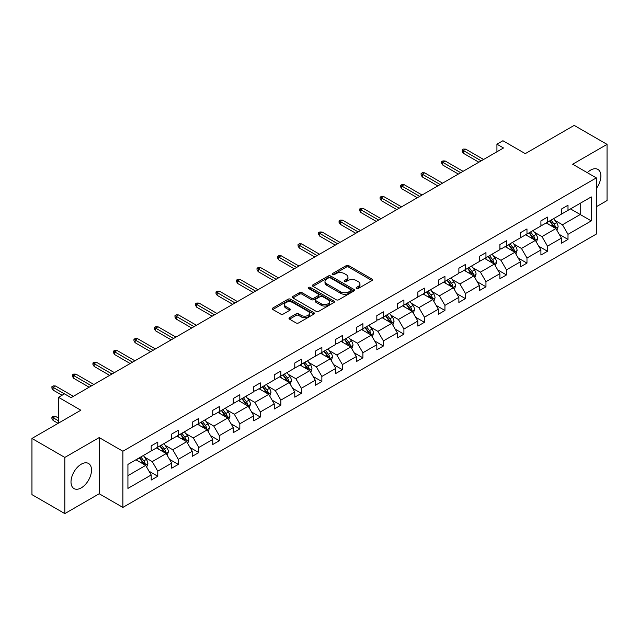 <?xml version="1.0" encoding="UTF-8"?>
<svg xmlns="http://www.w3.org/2000/svg" width="639" height="639" viewBox="0 0 639 639"><rect width="100%" height="100%" fill="white"/><g stroke="black" fill="none" stroke-linecap="round" stroke-linejoin="round"><path stroke-width="0.96" d="M356.482 288.477A1.278 0.735 0 0 0 358.287 288.477L372.002 280.561A1.829 1.054 0 0 0 372.537 279.81A1.829 1.054 0 0 0 372.002 279.067L348.774 265.656A1.829 1.054 0 0 0 346.194 265.656L332.48 273.572A1.278 0.735 0 0 0 332.104 274.091A1.278 0.735 0 0 0 332.48 274.618A1.278 0.735 0 0 0 334.285 274.618L336.058 273.588A5.839 3.371 0 0 1 344.317 273.588L346.258 274.706A5.839 3.371 0 0 1 347.967 277.094A5.839 3.371 0 0 1 346.258 279.475L344.477 280.505A1.278 0.735 0 0 0 344.109 281.024A1.278 0.735 0 0 0 344.477 281.543A1.278 0.735 0 0 0 346.29 281.543L348.063 280.521A5.839 3.371 0 0 1 356.322 280.521L358.255 281.639A5.839 3.371 0 0 1 359.965 284.02A5.839 3.371 0 0 1 358.255 286.408L356.482 287.43A1.278 0.735 0 0 0 356.107 287.949A1.278 0.735 0 0 0 356.482 288.477L356.482 287.43M81.257 487.869A14.505 8.371 120 0 0 90.73 475.089A14.505 8.371 120 0 0 88.509 463.467A14.505 8.371 120 0 0 81.257 464.186A14.505 8.371 120 0 0 71.784 476.966A14.505 8.371 120 0 0 74.004 488.587A14.505 8.371 120 0 0 81.257 487.869M596.331 188.481A14.505 8.371 120 0 0 597.864 169.391A14.505 8.371 120 0 0 590.612 170.11A14.505 8.371 120 0 0 587.289 172.666M596.331 206.732L607.05 200.55L607.05 144.374L574.181 125.396L525.266 153.64L502.917 140.732L496.934 144.182L496.934 151.778M64.819 513.604L99.205 493.755L99.205 437.579L64.819 457.428L64.819 513.604L31.95 494.626L31.95 438.45L80.857 410.214L58.508 397.306L58.508 423.114M64.819 457.428L31.95 438.45M289.531 317.663A1.829 1.054 0 0 0 289.004 318.406A1.829 1.054 0 0 0 289.531 319.157L296.049 322.919A1.829 1.054 0 0 0 298.637 322.919L313.861 314.124A1.829 1.054 0 0 0 314.396 313.382A1.829 1.054 0 0 0 313.861 312.631L290.633 299.22A1.829 1.054 0 0 0 288.053 299.22L272.821 308.014A1.829 1.054 0 0 0 272.286 308.757A1.829 1.054 0 0 0 272.821 309.508L280.697 314.053A1.829 1.054 0 0 0 283.277 314.053L289.794 310.29A1.829 1.054 0 0 0 290.33 309.54A1.829 1.054 0 0 0 289.794 308.797L285.889 306.544A4.88 2.82 0 0 1 284.459 304.547A4.88 2.82 0 0 1 287.47 301.943A4.88 2.82 0 0 1 292.79 302.559L308.086 311.385A4.88 2.82 0 0 1 309.516 313.382A4.88 2.82 0 0 1 306.504 315.986A4.88 2.82 0 0 1 301.185 315.37L298.637 313.901A1.829 1.054 0 0 0 296.049 313.901L289.531 317.663L289.531 319.157M58.508 397.306L64.491 393.856L71.065 397.65L503.508 147.984L496.934 144.182M99.205 437.579L122.872 451.238L596.331 177.89L596.331 234.066L122.872 507.414L122.872 451.238M607.05 144.374L572.664 164.223L596.331 177.89M336.186 299.747A1.829 1.054 0 0 0 338.774 299.747L353.998 290.953A1.829 1.054 0 0 0 354.533 290.21A1.829 1.054 0 0 0 353.998 289.459L330.77 276.048A1.829 1.054 0 0 0 328.19 276.048L312.958 284.842A1.829 1.054 0 0 0 312.423 285.585A1.829 1.054 0 0 0 312.958 286.336L336.186 299.747M309.02 288.748A1.278 0.735 0 0 1 310.314 288.932L310.314 287.414L333.933 301.049A1.829 1.054 0 0 1 334.469 301.792A1.829 1.054 0 0 1 333.933 302.535L318.701 311.329A1.829 1.054 0 0 1 316.121 311.329L292.894 297.918L299.403 294.188L299.403 292.662L292.894 296.432A1.829 1.054 0 0 0 292.358 297.175A1.829 1.054 0 0 0 292.894 297.918L292.894 296.432M299.403 294.188A1.829 1.054 0 0 1 301.991 294.188L301.991 292.662A1.829 1.054 0 0 0 299.403 292.662M301.991 292.662L311.409 298.101A1.829 1.054 0 0 0 313.989 298.101L318.318 295.609A1.829 1.054 0 0 0 318.845 294.867A1.829 1.054 0 0 0 318.318 294.116L308.509 288.453A1.278 0.735 0 0 1 308.134 287.933A1.278 0.735 0 0 1 308.917 287.254A1.278 0.735 0 0 1 310.314 287.414M127.928 464.409L151.203 450.974L151.203 445.886L157.777 442.092L157.777 447.18L171.715 439.137L171.715 434.049L178.289 430.255L178.289 435.335L192.227 427.291L192.227 422.203L198.801 418.409L198.801 423.497L212.739 415.454L212.739 410.366L219.313 406.572L219.313 411.652L233.251 403.608L233.251 398.52L239.825 394.726L239.825 399.814L253.763 391.763L253.763 386.683L260.337 382.881L260.337 387.969L274.267 379.925L274.267 374.837L280.841 371.043L280.841 376.131L294.779 368.08L294.779 363L301.352 359.198L301.352 364.286L315.291 356.243L315.291 351.154L321.864 347.36L321.864 352.448L335.802 344.397L335.802 339.309L342.376 335.515L342.376 340.603L356.314 332.56L356.314 327.472L362.888 323.677L362.888 328.758L376.826 320.714L376.826 315.626L383.4 311.832L383.4 316.92L397.338 308.869L397.338 303.789L403.912 299.995L403.912 305.075L417.85 297.031L417.85 291.943L424.424 288.149L424.424 293.237L438.362 285.186L438.362 280.106L444.936 276.304L444.936 281.392L458.874 273.348L458.874 268.26L465.448 264.466L465.448 269.554L479.378 261.503L479.378 256.415L485.959 252.621L485.959 257.709L499.89 249.665L499.89 244.577L506.463 240.783L506.463 245.863L520.402 237.82L520.402 232.732L526.975 228.938L526.975 234.026L540.913 225.982L540.913 220.894L547.487 217.1L547.487 222.18L561.425 214.137L561.425 209.049L567.999 205.255L567.999 210.343L591.275 196.908L591.275 220.894L567.999 234.329L567.999 239.417L561.425 243.211L561.425 238.123L547.487 246.175L547.487 251.255L540.913 255.049L540.913 249.969L526.975 258.012L526.975 263.1L520.402 266.894L520.402 261.806L506.463 269.858L506.463 274.938L499.89 278.74L499.89 273.652L485.959 281.695L485.959 286.783L479.378 290.577L479.378 285.489L465.448 293.541L465.448 298.629L458.874 302.423L458.874 297.335L444.936 305.378L444.936 310.466L438.362 314.26L438.362 309.18L424.424 317.224L424.424 322.312L417.85 326.106L417.85 321.018L403.912 329.061L403.912 334.149L397.338 337.943L397.338 332.863L383.4 340.906L383.4 345.995L376.826 349.789L376.826 344.701L362.888 352.752L362.888 357.832L356.314 361.634L356.314 356.546L342.376 364.589L342.376 369.677L335.802 373.472L335.802 368.383L321.864 376.435L321.864 381.515L315.291 385.317L315.291 380.229L301.352 388.272L301.352 393.36L294.779 397.154L294.779 392.066L280.841 400.118L280.841 405.206L274.267 409L274.267 403.912L260.337 411.955L260.337 417.043L253.763 420.837L253.763 415.757L239.825 423.801L239.825 428.889L233.251 432.683L233.251 427.595L219.313 435.646L219.313 440.726L212.739 444.52L212.739 439.44L198.801 447.484L198.801 452.572L192.227 456.366L192.227 451.278L178.289 459.329L178.289 464.409L171.715 468.211L171.715 463.123L157.777 471.167L157.777 476.255L151.203 480.049L151.203 474.961L127.928 488.404L127.928 464.409M156.459 447.939L166.196 453.554L152.258 461.606L144.646 457.212M152.258 461.606L157.777 471.167M166.196 453.554L171.715 463.123M151.203 449.76L152.258 450.367L157.777 447.18M176.971 436.102L186.7 441.717L172.77 449.76L165.158 445.367M172.77 449.76L178.289 459.329M186.7 441.717L192.227 451.278M171.715 437.923L172.77 438.53L178.289 435.335M197.483 424.256L207.212 429.871L193.282 437.923L185.669 433.53M193.282 437.923L198.801 447.484M207.212 429.871L212.739 439.44M192.227 426.077L193.282 426.684L198.801 423.497M217.995 412.411L227.724 418.034L213.785 426.077L206.181 421.684M213.785 426.077L219.313 435.646M227.724 418.034L233.251 427.595M212.739 414.24L213.785 414.847L219.313 411.652M238.507 400.573L248.236 406.188L234.297 414.24L226.693 409.839M234.297 414.24L239.825 423.801M248.236 406.188L253.763 415.757M233.251 402.394L234.297 403.001L239.825 399.814M259.019 388.728L268.747 394.351L254.809 402.394L247.197 398.001M254.809 402.394L260.337 411.955M268.747 394.351L274.267 403.912M253.763 390.549L254.809 391.156L260.337 387.969M279.531 376.89L289.259 382.505L275.321 390.549L267.709 386.156M275.321 390.549L280.841 400.118M289.259 382.505L294.779 392.066M274.267 378.711L275.321 379.318L280.841 376.131M300.042 365.045L309.771 370.66L295.833 378.711L288.221 374.318M295.833 378.711L301.352 388.272M309.771 370.66L315.291 380.229M294.779 366.866L295.833 367.473L301.352 364.286M320.554 353.207L330.283 358.822L316.345 366.866L308.733 362.473M316.345 366.866L321.864 376.435M330.283 358.822L335.802 368.383M315.291 355.028L316.345 355.635L321.864 352.448M341.066 341.362L350.795 346.977L336.857 355.028L329.245 350.635M336.857 355.028L342.376 364.589M350.795 346.977L356.314 356.546M335.802 343.183L336.857 343.79L342.376 340.603M361.57 329.516L371.307 335.14L357.369 343.183L349.757 338.79M357.369 343.183L362.888 352.752M371.307 335.14L376.826 344.701M356.314 331.345L357.369 331.953L362.888 328.758M382.082 317.679L391.811 323.294L377.881 331.345L370.269 326.952M377.881 331.345L383.4 340.906M391.811 323.294L397.338 332.863M376.826 319.5L377.881 320.107L383.4 316.92M402.594 305.833L412.323 311.457L398.393 319.5L390.78 315.107M398.393 319.5L403.912 329.061M412.323 311.457L417.85 321.018M397.338 307.655L398.393 308.262L403.912 305.075M423.106 293.996L432.835 299.611L418.896 307.655L411.292 303.261M418.896 307.655L424.424 317.224M432.835 299.611L438.362 309.18M417.85 295.817L418.896 296.424L424.424 293.237M443.618 282.15L453.347 287.766L439.408 295.817L431.804 291.424M439.408 295.817L444.936 305.378M453.347 287.766L458.874 297.335M438.362 283.972L439.408 284.579L444.936 281.392M464.13 270.313L473.858 275.928L459.92 283.972L452.308 279.578M459.92 283.972L465.448 293.541M473.858 275.928L479.378 285.489M458.874 272.134L459.92 272.741L465.448 269.554M484.642 258.468L494.37 264.083L480.432 272.134L472.82 267.741M480.432 272.134L485.959 281.695M494.37 264.083L499.89 273.652M479.378 260.289L480.432 260.896L485.959 257.709M505.153 246.63L514.882 252.245L500.944 260.289L493.332 255.896M500.944 260.289L506.463 269.858M514.882 252.245L520.402 261.806M499.89 248.451L500.944 249.058L506.463 245.863M525.665 234.785L535.394 240.4L521.456 248.451L513.844 244.058M521.456 248.451L526.975 258.012M535.394 240.4L540.913 249.969M520.402 236.606L521.456 237.213L526.975 234.026M546.177 222.939L555.906 228.562L541.968 236.606L534.356 232.213M541.968 236.606L547.487 246.175M555.906 228.562L561.425 238.123M540.913 224.76L541.968 225.375L547.487 222.18M570.499 208.897L580.228 214.52L562.48 224.76L554.868 220.367M562.48 224.76L567.999 234.329M591.275 220.894L580.228 214.52L580.228 203.282L591.275 196.908M99.205 493.755L122.872 507.414M561.425 212.923L562.48 213.53L567.999 210.343M127.928 475.648L145.684 465.4L135.955 459.784M145.684 465.4L151.203 474.961M559.253 234.369L567.999 239.417M538.749 246.207L547.487 251.255M518.237 258.052L526.975 263.1M497.725 269.89L506.463 274.938M477.213 281.735L485.959 286.783M456.701 293.581L465.448 298.629M436.189 305.418L444.936 310.466M415.677 317.263L424.424 322.312M395.166 329.101L403.912 334.149M374.654 340.946L383.4 345.995M354.142 352.784L362.888 357.832M333.638 364.629L342.376 369.677M313.126 376.475L321.864 381.515M292.614 388.312L301.352 393.36M272.102 400.158L280.841 405.206M251.59 411.995L260.337 417.043M231.078 423.841L239.825 428.889M210.566 435.678L219.313 440.726M190.055 447.524L198.801 452.572M169.543 459.361L178.289 464.409M149.031 471.207L157.777 476.255M356.993 288.652L358.255 287.925A5.839 3.371 0 0 0 359.965 285.537L359.965 284.02M347.967 277.094L347.967 278.612A5.839 3.371 0 0 1 346.258 280.992L344.988 281.727M371.978 280.569L348.774 267.174A1.829 1.054 0 0 0 346.194 267.174L332.991 274.794M353.974 290.969L330.77 277.566A1.829 1.054 0 0 0 328.19 277.566L312.982 286.344M350.771 290.729A1.278 0.735 0 0 0 351.146 290.21A1.278 0.735 0 0 0 350.771 289.683L330.379 277.909A1.278 0.735 0 0 0 328.574 277.909L326.705 278.995A5.839 3.371 0 0 0 324.995 281.376A5.839 3.371 0 0 0 326.705 283.764L340.643 291.807A5.839 3.371 0 0 0 348.902 291.807L350.771 290.729L350.771 292.247A1.278 0.735 0 0 0 351.146 291.727L351.146 290.21M324.995 281.376L324.995 282.893A5.839 3.371 0 0 0 326.705 285.282L326.705 283.764M350.771 292.247L348.902 293.325A5.839 3.371 0 0 1 340.643 293.325L326.705 285.282M301.991 294.188L311.409 299.627A1.829 1.054 0 0 0 313.989 299.627L318.318 297.127A1.829 1.054 0 0 0 318.845 296.384L318.845 294.867M310.314 288.932L333.909 302.551M321.185 303.749A4.88 2.82 0 0 0 326.505 304.364A4.88 2.82 0 0 0 329.524 301.76A4.88 2.82 0 0 0 328.087 299.763L322.703 296.656A1.829 1.054 0 0 0 320.123 296.656L315.794 299.148A1.829 1.054 0 0 0 315.267 299.891A1.829 1.054 0 0 0 315.794 300.642L321.185 303.749L321.185 305.266A4.88 2.82 0 0 0 326.505 305.881A4.88 2.82 0 0 0 329.524 303.277L329.524 301.76M315.267 299.891L315.267 301.408A1.829 1.054 0 0 0 315.794 302.159L315.794 300.642M321.185 305.266L315.794 302.159M309.516 313.382L309.516 314.899A4.88 2.82 0 0 1 306.504 317.503A4.88 2.82 0 0 1 301.185 316.888L298.637 315.418A1.829 1.054 0 0 0 296.049 315.418L289.555 319.165M284.459 304.547L284.459 306.065A4.88 2.82 0 0 0 285.889 308.062L285.889 306.544M289.771 310.298L285.889 308.062M313.837 314.14L290.633 300.737A1.829 1.054 0 0 0 288.053 300.737L272.845 309.516M556.904 230.288L558.111 226.797A4.928 2.844 -120 0 0 556.537 222.604L553.59 218.666M548.294 224.169L547.016 222.46M555.179 228.139L555.451 227.005A4.928 2.844 -120 0 0 554.045 224.041L551.09 220.104M549.852 220.814L553.102 225.152A2.508 1.446 60 0 1 553.558 225.918L555.451 227.005M549.508 221.014L552.463 224.952A4.928 2.844 60 0 1 553.693 227.284M481.223 160.844L463.315 150.508L463.315 153.24L462.133 151.347L462.133 149.822L463.315 150.508L465.679 149.143L483.587 159.478M463.315 153.24L478.859 162.21M462.133 149.822L463.443 149.063L465.679 149.143M536.393 242.133L537.599 238.643A4.928 2.844 -120 0 0 536.025 234.441L533.078 230.503M527.782 236.007L526.504 234.297M534.667 239.984L534.939 238.85A4.928 2.844 -120 0 0 533.533 235.887L530.578 231.949M529.348 232.66L532.591 236.997A2.508 1.446 60 0 1 533.046 237.756L534.939 238.85M529.004 232.86L531.952 236.797A4.928 2.844 60 0 1 533.182 239.122M515.881 253.971L517.087 250.48A4.928 2.844 -120 0 0 515.521 246.287L512.566 242.349M507.27 247.852L505.992 246.143M514.155 251.822L514.427 250.696A4.928 2.844 -120 0 0 513.021 247.732L510.066 243.786M508.836 244.497L512.079 248.835A2.508 1.446 60 0 1 512.534 249.601L514.427 250.696M508.492 244.697L511.44 248.643A4.928 2.844 60 0 1 512.67 250.967M460.711 172.69L442.803 162.354L442.803 165.086L441.621 163.185L441.621 161.667L442.803 162.354L445.167 160.988L463.075 171.324M442.803 165.086L458.347 174.056M441.621 161.667L442.931 160.908L445.167 160.988M440.199 184.535L422.291 174.191L422.291 176.923L421.109 175.03L421.109 173.512L422.291 174.191L424.655 172.826L442.563 183.161M422.291 176.923L437.835 185.901M421.109 173.512L422.427 172.754L424.655 172.826M495.369 265.816L496.575 262.325A4.928 2.844 -120 0 0 495.009 258.132L492.054 254.186M486.758 259.69L485.48 257.98M493.643 263.667L493.915 262.533A4.928 2.844 -120 0 0 492.509 259.57L489.554 255.632M488.324 256.343L491.567 260.68A2.508 1.446 60 0 1 492.03 261.439L493.915 262.533M487.98 256.543L490.928 260.48A4.928 2.844 60 0 1 492.158 262.805M419.687 196.373L401.779 186.037L401.779 188.769L400.597 186.868L400.597 185.35L401.779 186.037L404.152 184.671L422.052 195.007M401.779 188.769L417.323 197.739M400.597 185.35L401.915 184.591L404.152 184.671M474.857 277.661L476.071 274.163A4.928 2.844 -120 0 0 474.497 269.97L471.542 266.032M466.246 271.535L464.968 269.826M473.132 275.505L473.411 274.379A4.928 2.844 -120 0 0 471.997 271.415L469.042 267.469M467.812 268.188L471.063 272.526A2.508 1.446 60 0 1 471.518 273.284L473.411 274.379M467.468 268.38L470.416 272.326A4.928 2.844 60 0 1 471.646 274.65M399.175 208.218L381.267 197.874L381.267 200.606L380.085 198.713L380.085 197.195L381.267 197.874L383.64 196.508L401.548 206.852M381.267 200.606L396.811 209.584M380.085 197.195L381.403 196.437L383.64 196.508M454.345 289.499L455.559 286.008A4.928 2.844 -120 0 0 453.986 281.815L451.03 277.869M445.734 283.373L444.456 281.671M452.62 287.35L452.899 286.216A4.928 2.844 -120 0 0 451.485 283.253L448.53 279.315M447.3 280.026L450.551 284.363A2.508 1.446 60 0 1 451.006 285.13L452.899 286.216M446.957 280.225L449.912 284.163A4.928 2.844 60 0 1 451.134 286.496M378.663 220.056L360.755 209.72L360.755 212.452L359.573 210.55L359.573 209.033L360.755 209.72L363.128 208.354L381.036 218.69M360.755 212.452L376.299 221.421M359.573 209.033L360.891 208.274L363.128 208.354M433.833 301.344L435.047 297.854A4.928 2.844 -120 0 0 433.474 293.652L430.518 289.715M425.231 295.218L423.945 293.509M432.108 299.188L432.387 298.062A4.928 2.844 -120 0 0 430.974 295.098L428.026 291.152M426.788 291.871L430.039 296.208A2.508 1.446 60 0 1 430.494 296.967L432.387 298.062M426.445 292.071L429.4 296.009A4.928 2.844 60 0 1 430.622 298.333M358.152 231.901L340.252 221.557L340.252 224.297L339.061 222.396L339.061 220.878L340.252 221.557L342.616 220.191L360.524 230.535M340.252 224.297L355.787 233.267M339.061 220.878L340.379 220.12L342.616 220.191M413.329 313.182L414.535 309.691A4.928 2.844 -120 0 0 412.962 305.498L410.006 301.552M404.719 307.063L403.433 305.354M411.596 311.033L411.875 309.899A4.928 2.844 -120 0 0 410.462 306.936L407.514 302.998M406.276 303.709L409.527 308.046A2.508 1.446 60 0 1 409.982 308.813L411.875 309.899M405.933 303.908L408.888 307.846A4.928 2.844 60 0 1 410.11 310.179M337.648 243.739L319.74 233.403L319.74 236.134L318.549 234.241L318.549 232.716L319.74 233.403L322.104 232.037L340.012 242.373M319.74 236.134L335.275 245.104M318.549 232.716L319.867 231.957L322.104 232.037M392.817 325.027L394.023 321.537A4.928 2.844 -120 0 0 392.45 317.335L389.502 313.398M384.207 318.901L382.921 317.192M391.084 322.879L391.364 321.744A4.928 2.844 -120 0 0 389.95 318.781L387.002 314.843M385.764 315.554L389.015 319.891A2.508 1.446 60 0 1 389.471 320.65L391.364 321.744M385.421 315.754L388.376 319.692A4.928 2.844 60 0 1 389.606 322.016M317.136 255.584L299.228 245.248L299.228 247.98L298.046 246.079L298.046 244.561L299.228 245.248L301.592 243.874L319.5 254.218M299.228 247.98L314.763 256.95M298.046 244.561L299.356 243.802L301.592 243.874M372.305 336.865L373.511 333.374A4.928 2.844 -120 0 0 371.938 329.181L368.991 325.243M363.695 330.746L362.417 329.037M370.58 334.716L370.852 333.59A4.928 2.844 -120 0 0 369.438 330.619L366.49 326.681M365.252 327.392L368.503 331.729A2.508 1.446 60 0 1 368.959 332.496L370.852 333.59M364.909 327.591L367.864 331.537A4.928 2.844 60 0 1 369.094 333.862M296.624 267.421L278.716 257.086L278.716 259.817L277.534 257.924L277.534 256.407L278.716 257.086L281.08 255.72L298.988 266.056M278.716 259.817L294.252 268.795M277.534 256.407L278.844 255.648L281.08 255.72M351.793 348.71L353 345.22A4.928 2.844 -120 0 0 351.426 341.018L348.479 337.08M343.183 342.584L341.905 340.875M350.068 346.562L350.34 345.427A4.928 2.844 -120 0 0 348.934 342.464L345.979 338.526M344.74 339.237L347.991 343.574A2.508 1.446 60 0 1 348.447 344.333L350.34 345.427M344.397 339.437L347.352 343.375A4.928 2.844 60 0 1 348.582 345.699M276.112 279.267L258.204 268.931L258.204 271.663L257.022 269.762L257.022 268.244L258.204 268.931L260.568 267.565L278.476 277.901M258.204 271.663L273.748 280.633M257.022 268.244L258.332 267.485L260.568 267.565M331.282 360.556L332.488 357.057A4.928 2.844 -120 0 0 330.914 352.864L327.967 348.926M322.671 354.429L321.393 352.72M329.556 358.399L329.828 357.273A4.928 2.844 -120 0 0 328.422 354.31L325.467 350.364M324.237 351.083L327.48 355.412A2.508 1.446 60 0 1 327.935 356.179L329.828 357.273M323.893 351.274L326.841 355.22A4.928 2.844 60 0 1 328.071 357.544M255.6 291.112L237.692 280.769L237.692 283.5L236.51 281.607L236.51 280.09L237.692 280.769L240.056 279.403L257.964 289.747M237.692 283.5L253.236 292.478M236.51 280.09L237.82 279.331L240.056 279.403M310.77 372.393L311.976 368.903A4.928 2.844 -120 0 0 310.41 364.709L307.455 360.763M302.159 366.267L300.881 364.557M309.044 370.245L309.316 369.11A4.928 2.844 -120 0 0 307.91 366.147L304.955 362.209M303.725 362.92L306.968 367.257A2.508 1.446 60 0 1 307.423 368.016L309.316 369.11M303.381 363.12L306.329 367.058A4.928 2.844 60 0 1 307.559 369.39M235.088 302.95L217.18 292.614L217.18 295.346L215.998 293.445L215.998 291.927L217.18 292.614L219.544 291.248L237.452 301.584M217.18 295.346L232.724 304.316M215.998 291.927L217.316 291.168L219.544 291.248M290.258 384.239L291.464 380.74A4.928 2.844 -120 0 0 289.898 376.547L286.943 372.609M281.647 378.112L280.369 376.403M288.532 382.082L288.804 380.956A4.928 2.844 -120 0 0 287.398 377.992L284.443 374.047M283.213 374.766L286.456 379.103A2.508 1.446 60 0 1 286.919 379.862L288.804 380.956M282.869 374.957L285.817 378.903A4.928 2.844 60 0 1 287.047 381.227M214.576 314.795L196.668 304.452L196.668 307.183L195.486 305.29L195.486 303.773L196.668 304.452L199.041 303.086L216.941 313.429M196.668 307.183L212.212 316.161M195.486 303.773L196.804 303.014L199.041 303.086M269.746 396.076L270.96 392.586A4.928 2.844 -120 0 0 269.386 388.392L266.431 384.446M261.135 389.958L259.857 388.248M268.021 393.928L268.3 392.793A4.928 2.844 -120 0 0 266.886 389.83L263.931 385.892M262.701 386.603L265.952 390.94A2.508 1.446 60 0 1 266.407 391.707L268.3 392.793M262.357 386.803L265.305 390.741A4.928 2.844 60 0 1 266.535 393.073M194.064 326.633L176.156 316.297L176.156 319.029L174.974 317.128L174.974 315.61L176.156 316.297L178.529 314.931L196.437 325.267M176.156 319.029L191.7 327.999M174.974 315.61L176.292 314.851L178.529 314.931M249.234 407.922L250.448 404.431A4.928 2.844 -120 0 0 248.875 400.23L245.919 396.292M240.623 401.795L239.345 400.086M247.509 405.773L247.788 404.639A4.928 2.844 -120 0 0 246.374 401.675L243.419 397.738M242.189 398.448L245.44 402.786A2.508 1.446 60 0 1 245.895 403.544L247.788 404.639M241.846 398.648L244.801 402.586A4.928 2.844 60 0 1 246.023 404.91M173.552 338.478L155.644 328.134L155.644 330.874L154.462 328.973L154.462 327.456L155.644 328.134L158.017 326.769L175.925 337.112M155.644 330.874L171.188 339.844M154.462 327.456L155.78 326.697L158.017 326.769M228.722 419.759L229.936 416.269A4.928 2.844 -120 0 0 228.363 412.075L225.407 408.137M220.12 413.641L218.834 411.931M226.997 417.61L227.276 416.476A4.928 2.844 -120 0 0 225.863 413.513L222.915 409.575M221.677 410.286L224.928 414.623A2.508 1.446 60 0 1 225.383 415.39L227.276 416.476M221.334 410.486L224.289 414.423A4.928 2.844 60 0 1 225.511 416.756M153.04 350.316L135.141 339.98L135.141 342.712L133.95 340.819L133.95 339.301L135.141 339.98L137.505 338.614L155.413 348.95M135.141 342.712L150.676 351.682M133.95 339.301L135.268 338.534L137.505 338.614M208.21 431.605L209.424 428.114A4.928 2.844 -120 0 0 207.851 423.913L204.895 419.975M199.608 425.478L198.322 423.769M206.485 429.456L206.764 428.322A4.928 2.844 -120 0 0 205.351 425.358L202.403 421.421M201.165 422.131L204.416 426.469A2.508 1.446 60 0 1 204.871 427.227L206.764 428.322M200.822 422.331L203.777 426.269A4.928 2.844 60 0 1 204.999 428.593M132.537 362.161L114.629 351.825L114.629 354.557L113.438 352.656L113.438 351.138L114.629 351.825L116.993 350.46L134.901 360.795M114.629 354.557L130.164 363.527M113.438 351.138L114.756 350.38L116.993 350.46M187.706 443.45L188.912 439.951A4.928 2.844 -120 0 0 187.339 435.758L184.391 431.82M179.096 437.324L177.81 435.614M185.973 441.293L186.253 440.167A4.928 2.844 -120 0 0 184.839 437.204L181.891 433.258M180.653 433.969L183.904 438.306A2.508 1.446 60 0 1 184.359 439.073L186.253 440.167M180.31 434.169L183.265 438.114A4.928 2.844 60 0 1 184.495 440.439M112.025 374.007L94.117 363.663L94.117 366.395L92.935 364.502L92.935 362.984L94.117 363.663L96.481 362.297L114.389 372.633M94.117 366.395L109.652 375.373M92.935 362.984L94.245 362.225L96.481 362.297M167.194 455.287L168.4 451.797A4.928 2.844 -120 0 0 166.827 447.604L163.88 443.658M158.584 449.161L157.306 447.452M165.469 453.139L165.741 452.005A4.928 2.844 -120 0 0 164.327 449.041L161.379 445.103M160.141 445.814L163.392 450.152A2.508 1.446 60 0 1 163.848 450.91L165.741 452.005M159.798 446.014L162.753 449.952A4.928 2.844 60 0 1 163.983 452.276M91.513 385.844L73.605 375.508L73.605 378.24L72.423 376.339L72.423 374.821L73.605 375.508L75.969 374.142L93.877 384.478M73.605 378.24L89.14 387.21M72.423 374.821L73.733 374.063L75.969 374.142M146.682 467.133L147.889 463.634A4.928 2.844 -120 0 0 146.315 459.441L143.368 455.503M138.072 461.007L136.794 459.297M144.957 464.976L145.229 463.85A4.928 2.844 -120 0 0 143.823 460.887L140.868 456.941M139.629 457.66L142.88 461.997A2.508 1.446 60 0 1 143.336 462.756L145.229 463.85M139.286 457.851L142.241 461.797A4.928 2.844 60 0 1 143.471 464.122M53.093 420.446L51.911 418.545L51.911 417.027L53.221 416.269L55.457 416.348L53.093 417.714L53.093 420.446L58.117 423.345M51.911 417.027L58.508 420.837M55.457 416.348L58.508 418.106M64.427 393.896L53.093 387.346L53.093 390.078L51.911 388.185L51.911 386.667L53.093 387.346L55.457 385.98L73.365 396.324M53.093 390.078L62.063 395.261M51.911 386.667L53.221 385.908L55.457 385.98M358.255 287.925L358.255 286.408M344.477 281.543L344.477 280.505M346.258 280.992L346.258 279.475M332.48 274.618L332.48 273.572M346.194 267.174L346.194 265.656M348.774 267.174L348.774 265.656M372.002 280.561L372.002 279.067M312.958 286.336L312.958 284.842M328.19 277.566L328.19 276.048M330.77 277.566L330.77 276.048M353.998 290.953L353.998 289.459M340.643 293.325L340.643 291.807M348.902 293.325L348.902 291.807M311.409 299.627L311.409 298.101M313.989 299.627L313.989 298.101M318.318 297.127L318.318 295.609M333.933 302.535L333.933 301.049M296.049 315.418L296.049 313.901M298.637 315.418L298.637 313.901M301.185 316.888L301.185 315.37M289.794 310.29L289.794 308.797M272.821 309.508L272.821 308.014M288.053 300.737L288.053 299.22M290.633 300.737L290.633 299.22M313.861 314.124L313.861 312.631M555.547 228.355L558.079 226.893M554.045 224.041L556.537 222.604M551.066 225.767L552.463 224.952M535.035 240.2L537.567 238.738M533.533 235.887L536.025 234.441M530.554 237.604L531.952 236.797M514.523 252.038L517.055 250.576M513.021 247.732L515.521 246.287M510.042 249.45L511.44 248.643M494.019 263.883L496.543 262.421M492.509 259.57L495.009 258.132M489.53 261.287L490.928 260.48M473.507 275.721L476.039 274.259M471.997 271.415L474.497 269.97M469.018 273.133L470.416 272.326M452.995 287.566L455.527 286.104M451.485 283.253L453.986 281.815M448.506 284.978L449.912 284.163M432.483 299.403L435.015 297.942M430.974 295.098L433.474 293.652M427.994 296.815L429.4 296.009M411.971 311.249L414.503 309.787M410.462 306.936L412.962 305.498M407.482 308.661L408.888 307.846M391.459 323.094L393.991 321.633M389.95 318.781L392.45 317.335M386.97 320.498L388.376 319.692M370.947 334.932L373.48 333.47M369.438 330.619L371.938 329.181M366.459 332.344L367.864 331.537M350.436 346.777L352.968 345.316M348.934 342.464L351.426 341.018M345.955 344.181L347.352 343.375M329.924 358.615L332.456 357.153M328.422 354.31L330.914 352.864M325.443 356.027L326.841 355.22M309.412 370.46L311.944 368.999M307.91 366.147L310.41 364.709M304.931 367.872L306.329 367.058M288.908 382.298L291.432 380.836M287.398 377.992L289.898 376.547M284.419 379.71L285.817 378.903M268.396 394.143L270.928 392.681M266.886 389.83L269.386 388.392M263.907 391.555L265.305 390.741M247.884 405.981L250.416 404.527M246.374 401.675L248.875 400.23M243.395 403.393L244.801 402.586M227.372 417.826L229.904 416.364M225.863 413.513L228.363 412.075M222.883 415.238L224.289 414.423M206.86 429.672L209.392 428.21M205.351 425.358L207.851 423.913M202.371 427.076L203.777 426.269M186.348 441.509L188.88 440.047M184.839 437.204L187.339 435.758M181.859 438.921L183.265 438.114M165.836 453.355L168.369 451.893M164.327 449.041L166.827 447.604M161.347 450.759L162.753 449.952M145.325 465.192L147.857 463.73M143.823 460.887L146.315 459.441M140.844 462.604L142.241 461.797"/></g></svg>
